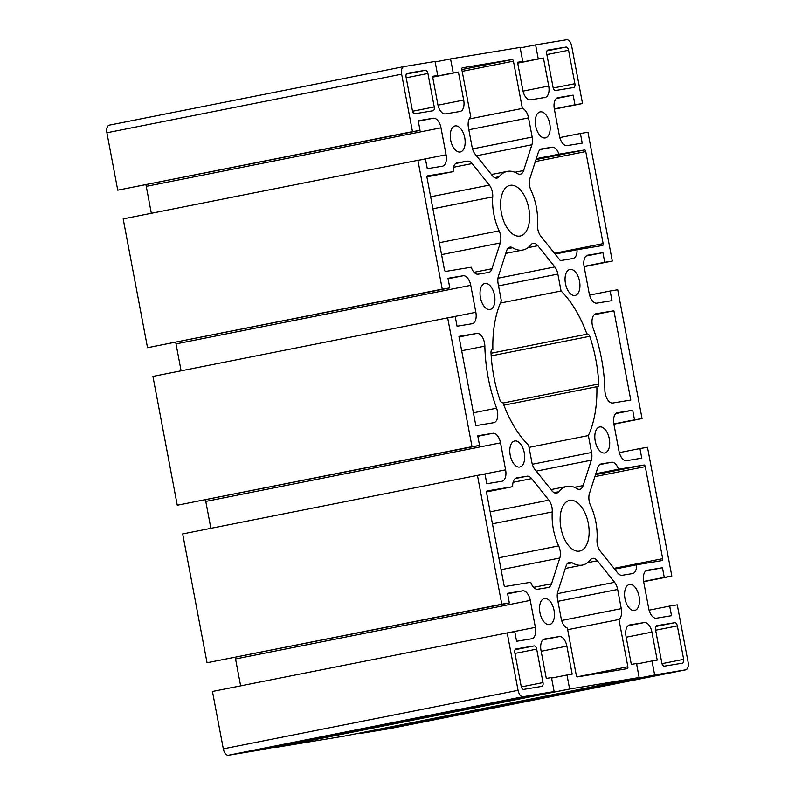 <?xml version="1.0" encoding="UTF-8"?>
<svg xmlns="http://www.w3.org/2000/svg" width="795" height="795" viewBox="0 0 795 795"><rect width="100%" height="100%" fill="white"/><g stroke="black" fill="none" stroke-linecap="round" stroke-linejoin="round"><path stroke-width="1.19" d="M491.717 349.929L492.801 349.711A3.389 1.819 78.8 0 0 492.224 349.661A3.389 1.819 78.8 0 0 490.992 352.423A96.195 51.685 -101.2 0 0 499.976 400.143A3.568 1.918 -101.2 0 0 502.341 402.449A3.568 1.918 -101.2 0 0 502.788 402.24L501.834 402.429M536.237 471.137L591.321 460.196A10.693 5.744 78.8 0 0 591.579 452.494L588.38 435.571A92.637 49.777 -101.2 0 0 596.866 386.708L596.936 386.728A3.389 1.819 78.8 0 0 597.512 386.777A3.389 1.819 78.8 0 0 598.744 384.015L503.076 403.025M498.525 285.882L557.861 274.086L561.061 291.01A92.637 49.777 -101.2 0 1 586.948 334.198A3.568 1.918 -101.2 0 1 587.396 333.989A3.568 1.918 -101.2 0 1 589.751 336.305A96.195 51.685 -101.2 0 1 598.744 384.015M507.2 632.909L514.753 631.657L516.581 641.287L531.696 638.782A10.693 5.744 78.8 0 0 531.795 638.773A10.693 5.744 78.8 0 0 535.373 627.344L530.285 600.394A10.693 5.744 78.8 0 0 522.633 590.824L507.518 593.328L509.337 602.948L501.774 604.2L477.437 475.38L484.99 474.128L486.808 483.758L501.923 481.263A10.693 5.744 78.8 0 0 502.023 481.243A10.693 5.744 78.8 0 0 505.61 469.825L500.522 442.865A10.693 5.744 78.8 0 0 492.86 433.305L477.745 435.799L479.564 445.429L472.011 446.671L447.665 317.851L455.227 316.599L457.046 326.228L472.16 323.734A10.693 5.744 78.8 0 0 472.26 323.714A10.693 5.744 78.8 0 0 475.847 312.296L470.749 285.335A10.693 5.744 78.8 0 0 463.097 275.776L447.983 278.27L449.801 287.899L442.249 289.142L417.902 160.322L425.464 159.08L427.283 168.699L442.398 166.205A10.693 5.744 78.8 0 0 442.497 166.185A10.693 5.744 78.8 0 0 446.084 154.767L440.986 127.816A10.693 5.744 78.8 0 0 433.335 118.246L418.22 120.741L420.038 130.37L412.476 131.622L401.634 74.203A7.125 3.826 -101.2 0 1 404.019 66.591A7.125 3.826 -101.2 0 1 404.089 66.581L435.074 61.463L437.717 75.465L432.53 76.33L437.816 104.334A10.693 5.744 78.8 0 0 445.468 113.894L460.017 111.499A10.693 5.744 78.8 0 0 460.116 111.479A10.693 5.744 78.8 0 0 463.704 100.061L458.417 72.057L453.22 72.911L450.566 58.91L520.099 47.422L522.752 61.424L517.555 62.288L522.842 90.292A10.693 5.744 78.8 0 0 530.494 99.852L545.042 97.457A10.693 5.744 78.8 0 0 545.141 97.437A10.693 5.744 78.8 0 0 548.729 86.019L543.442 58.015L538.245 58.87L535.601 44.868L566.587 39.75A7.125 3.826 -101.2 0 1 571.684 46.13L582.536 103.539L574.974 104.781L573.155 95.162L558.04 97.656A10.693 5.744 78.8 0 0 557.941 97.676A10.693 5.744 78.8 0 0 554.354 109.094L559.451 136.044A10.693 5.744 78.8 0 0 567.103 145.614L582.218 143.12L580.4 133.49L587.962 132.238L612.299 261.068L604.737 262.31L602.918 252.681L587.803 255.185A10.693 5.744 78.8 0 0 587.704 255.195A10.693 5.744 78.8 0 0 584.126 266.623L589.214 293.574A10.693 5.744 78.8 0 0 596.866 303.143L611.981 300.639L610.163 291.02L617.725 289.768L642.062 418.587L634.509 419.84L632.691 410.21L617.576 412.704A10.693 5.744 78.8 0 0 617.476 412.724A10.693 5.744 78.8 0 0 613.889 424.142L618.977 451.103A10.693 5.744 78.8 0 0 626.629 460.663L641.754 458.168L639.935 448.549L647.488 447.297L671.825 576.117L664.272 577.369L662.454 567.739L647.339 570.234A10.693 5.744 78.8 0 0 647.239 570.254A10.693 5.744 78.8 0 0 643.652 581.672L648.75 608.632A10.693 5.744 78.8 0 0 656.402 618.192L671.517 615.698L669.698 606.068L677.251 604.826L688.102 662.235A7.125 3.826 -101.2 0 1 685.707 669.847A7.125 3.826 -101.2 0 1 685.648 669.857L654.653 674.975L652.009 660.973L657.207 660.118L651.92 632.114A10.693 5.744 78.8 0 0 644.268 622.545L629.71 624.95A10.693 5.744 78.8 0 0 629.62 624.969A10.693 5.744 78.8 0 0 626.033 636.388L631.319 664.391L636.517 663.527L639.16 677.539L569.627 689.017L566.984 675.015L572.181 674.16L566.885 646.146A10.693 5.744 78.8 0 0 559.233 636.586L544.684 638.991A10.693 5.744 78.8 0 0 544.585 639.001A10.693 5.744 78.8 0 0 541.007 650.429L546.294 678.433L551.492 677.569L554.135 691.57L523.15 696.688A7.125 3.826 -101.2 0 1 518.052 690.318L507.2 632.909L212.464 691.461L223.316 748.87A7.125 3.826 78.8 0 0 228.413 755.25L259.399 750.132L554.135 691.57M235.191 657.415A10.693 5.744 -101.2 0 1 235.549 658.956L240.637 685.866M205.428 499.886A10.693 5.744 -101.2 0 1 205.786 501.426L210.874 528.337M175.665 342.367A10.693 5.744 -101.2 0 1 176.023 343.897L181.101 370.808M145.902 184.838A10.693 5.744 -101.2 0 1 146.25 186.368L151.338 213.289M458.417 72.057L432.689 77.165M543.442 58.015L517.714 63.123M462.442 67.774L462.471 67.774A1.779 0.954 78.8 0 0 462.461 67.774A1.779 0.954 78.8 0 0 461.855 69.682L470.789 116.935A10.693 5.744 -101.2 0 0 468.464 127.806L472.081 146.986A10.693 5.744 78.8 0 0 475.142 154.131L492.383 175.685A10.693 5.744 78.8 0 0 497.074 178.08A10.693 5.744 78.8 0 0 499.23 176.669L494.55 177.603M453.557 167.258L472.111 163.571A10.693 5.744 78.8 0 0 467.52 161.156L455.724 163.502M427.63 175.864L427.66 175.854A1.779 0.954 78.8 0 0 427.64 175.864L453.17 171.65A10.693 5.744 -101.2 0 1 457.065 162.886A10.693 5.744 -101.2 0 1 457.165 162.866L467.52 161.156M513.083 482.307L531.636 478.62A10.693 5.744 78.8 0 0 527.045 476.205L515.249 478.55M487.156 490.922L487.186 490.913A1.779 0.954 78.8 0 0 487.176 490.913L512.695 486.699A10.693 5.744 -101.2 0 1 516.601 477.934A10.693 5.744 -101.2 0 1 516.7 477.914L527.045 476.205M492.433 523.826L552.247 511.94A10.693 5.744 78.8 0 0 548.878 500.174L490.167 511.841M531.636 478.62L548.878 500.174M600.99 464.002L601.179 463.972A10.693 5.744 78.8 0 0 601.08 463.982A10.693 5.744 78.8 0 0 597.751 467.708L589.453 493.476A10.693 5.744 78.8 0 0 590.606 505.61A40.088 21.535 78.8 0 1 597.025 539.557A10.693 5.744 78.8 0 0 600.384 551.323L617.626 572.877A10.693 5.744 78.8 0 0 622.217 575.282L632.562 573.573A10.693 5.744 -101.2 0 0 632.661 573.563A10.693 5.744 -101.2 0 0 636.566 564.798L614.644 569.15M507.627 248.746L512.656 247.742A10.693 5.744 78.8 0 0 509.923 247.136A10.693 5.744 78.8 0 0 506.594 250.862L498.415 276.243A10.693 5.744 78.8 0 0 498.157 283.944L501.357 300.868A92.637 49.777 -101.2 0 0 492.87 349.73L491.668 349.969M557.861 274.086A10.693 5.744 78.8 0 0 554.801 266.931L497.968 278.23M528.029 247.652L537.818 245.705L554.801 266.931M502.788 402.24A92.637 49.777 -101.2 0 0 528.675 445.429L531.865 462.352A10.693 5.744 78.8 0 0 534.936 469.507L551.919 490.734A10.693 5.744 78.8 0 0 556.609 493.139A10.693 5.744 78.8 0 0 558.756 491.727L554.075 492.652M537.818 245.705A10.693 5.744 78.8 0 0 533.127 243.31A10.693 5.744 78.8 0 0 530.981 244.721A40.088 21.535 78.8 0 1 522.911 250.008L505.769 253.416M512.656 247.742A40.088 21.535 78.8 0 0 522.911 250.008M541.455 148.953L541.653 148.913A10.693 5.744 78.8 0 0 541.554 148.933A10.693 5.744 78.8 0 0 538.225 152.65L529.927 178.418A10.693 5.744 78.8 0 0 531.08 190.552A40.088 21.535 78.8 0 1 537.49 224.498A10.693 5.744 78.8 0 0 540.858 236.264L560.336 260.621L573.036 258.524A10.693 5.744 -101.2 0 0 573.135 258.504A10.693 5.744 -101.2 0 0 577.041 249.739L555.119 254.092M541.653 148.913L551.998 147.204A10.693 5.744 -101.2 0 1 558.974 154.17L536.277 158.682M462.173 71.341L513.441 61.155L522.375 108.418A10.693 5.744 -101.2 0 1 528.546 117.889L532.173 137.058L472.548 148.904M522.375 108.418L469.159 118.992M476.463 155.78L531.915 144.76A10.693 5.744 78.8 0 0 532.173 137.058M531.915 144.76L523.607 170.528A10.693 5.744 78.8 0 1 520.288 174.244A10.693 5.744 78.8 0 1 517.545 173.648A40.088 21.535 78.8 0 0 507.29 171.382A40.088 21.535 78.8 0 0 499.23 176.669M453.17 171.65L427.004 176.848M441.573 254.629L500.284 242.972L491.976 268.74A10.693 5.744 78.8 0 1 488.647 272.456A10.693 5.744 78.8 0 1 488.547 272.476L478.202 274.186A10.693 5.744 -101.2 0 1 471.226 267.209L445.717 271.423A1.779 0.954 78.8 0 1 444.445 269.833L427.044 177.762A1.779 0.954 78.8 0 1 427.64 175.864M500.284 242.972A10.693 5.744 78.8 0 0 499.131 230.838L439.317 242.714M432.907 208.777L492.711 196.892A40.088 21.535 78.8 0 0 499.131 230.838M492.711 196.892A10.693 5.744 78.8 0 0 489.352 185.116L430.642 196.782M472.111 163.571L489.352 185.116M461.676 350.744L484.851 346.133A10.693 5.744 78.8 0 0 476.861 333.423L459.073 336.961M484.851 346.133A106.888 57.429 78.8 0 0 496.577 408.193A10.693 5.744 78.8 0 1 493.834 422.672A10.693 5.744 78.8 0 1 493.735 422.692L475.827 425.643L458.963 336.384L476.861 333.423M512.695 486.699L486.54 491.896M501.098 569.687L559.809 558.02L551.511 583.788A10.693 5.744 78.8 0 1 548.182 587.515A10.693 5.744 78.8 0 1 548.083 587.525L537.728 589.234A10.693 5.744 -101.2 0 1 530.752 582.268L505.242 586.481A1.779 0.954 78.8 0 1 503.97 584.881L486.58 492.821A1.779 0.954 78.8 0 1 487.176 490.913M601.179 463.972L611.534 462.263A10.693 5.744 -101.2 0 1 618.51 469.229L595.813 473.741M595.803 313.786L596.002 313.747A10.693 5.744 78.8 0 0 595.902 313.767A10.693 5.744 78.8 0 0 593.159 328.246A106.888 57.429 78.8 0 1 604.886 390.305A10.693 5.744 78.8 0 0 612.865 403.015L630.773 400.064L613.899 310.795L594.173 314.711M591.321 460.196L583.142 485.586A10.693 5.744 78.8 0 1 579.813 489.303A10.693 5.744 78.8 0 1 577.081 488.696A40.088 21.535 78.8 0 0 566.825 486.431A40.088 21.535 78.8 0 0 558.756 491.727M588.38 435.571L529.033 447.366M557.931 601.328L617.655 589.463L621.273 608.632A10.693 5.744 -101.2 0 1 618.947 619.504L627.871 666.767A1.779 0.954 78.8 0 1 627.275 668.665A1.779 0.954 78.8 0 1 627.255 668.674L577.568 676.873A1.779 0.954 78.8 0 1 576.286 675.283L567.362 628.02A10.693 5.744 -101.2 0 1 561.191 618.56L557.563 599.38A10.693 5.744 78.8 0 1 557.822 591.679L566.12 565.911A10.693 5.744 78.8 0 1 569.449 562.194A10.693 5.744 78.8 0 1 572.181 562.8A40.088 21.535 78.8 0 0 582.447 565.066A40.088 21.535 78.8 0 0 590.506 559.769A10.693 5.744 78.8 0 1 592.663 558.358A10.693 5.744 78.8 0 1 597.343 560.753L614.585 582.308L557.375 593.676M559.809 558.02A10.693 5.744 78.8 0 0 558.656 545.887L498.853 557.772M552.247 511.94A40.088 21.535 78.8 0 0 558.656 545.887M617.655 589.463A10.693 5.744 78.8 0 0 614.585 582.308M618.947 619.504L567.68 629.69M558.974 154.17L584.484 149.967L535.989 159.596M535.353 161.574L585.766 151.557A1.779 0.954 78.8 0 0 584.484 149.967M585.766 151.557L603.157 243.618L554.473 253.297M577.041 249.739L602.54 245.526A1.779 0.954 78.8 0 0 602.56 245.526A1.779 0.954 78.8 0 0 603.157 243.618M462.471 67.774L512.169 59.565L461.845 69.562M513.441 61.155A1.779 0.954 78.8 0 0 512.169 59.565M618.51 469.229L644.02 465.015L595.515 474.655M594.879 476.622L645.292 466.615A1.779 0.954 78.8 0 0 644.02 465.015M645.292 466.615L662.692 558.676L614.008 568.346M636.566 564.798L662.076 560.584A1.779 0.954 78.8 0 0 662.096 560.584A1.779 0.954 78.8 0 0 662.692 558.676M596.002 313.747L613.899 310.795M510.31 185.314A25.828 13.883 -101.2 0 1 528.755 208.211A25.828 13.883 -101.2 0 1 520.139 236.026A25.828 13.883 -101.2 0 1 501.486 213.398A25.828 13.883 -101.2 0 1 510.072 185.354A25.828 13.883 -101.2 0 1 510.31 185.314M569.836 500.373A25.828 13.883 -101.2 0 1 588.29 523.269A25.828 13.883 -101.2 0 1 579.664 551.084A25.828 13.883 -101.2 0 1 561.022 528.456A25.828 13.883 -101.2 0 1 569.598 500.413A25.828 13.883 -101.2 0 1 569.836 500.373M547.954 50.045A3.568 1.918 78.8 0 0 547.924 50.055L566.02 47.064L547 50.84M546.861 54.567L568.574 50.254A3.568 1.918 78.8 0 0 566.02 47.064M568.574 50.254L574.894 83.713L553.221 88.026M547.924 50.055A3.568 1.918 78.8 0 0 546.731 53.861L553.052 87.321A3.568 1.918 78.8 0 0 555.606 90.511L573.662 87.529A3.568 1.918 78.8 0 0 573.702 87.52A3.568 1.918 78.8 0 0 574.894 83.713M656.72 625.685A3.568 1.918 78.8 0 0 656.69 625.695L674.786 622.704L655.766 626.48M655.627 630.206L677.34 625.894A3.568 1.918 78.8 0 0 674.786 622.704M677.34 625.894L683.66 659.353L661.987 663.666M656.69 625.695A3.568 1.918 78.8 0 0 655.497 629.501L661.818 662.96A3.568 1.918 78.8 0 0 664.372 666.15L682.428 663.169A3.568 1.918 78.8 0 0 682.468 663.159A3.568 1.918 78.8 0 0 683.66 659.353M516.005 648.929L516.064 648.909A3.568 1.918 78.8 0 0 516.034 648.919L534.131 645.928L515.11 649.704M514.971 653.43L536.685 649.118A3.568 1.918 78.8 0 0 534.131 645.928M536.685 649.118L543.005 682.587L521.341 686.89M516.034 648.919A3.568 1.918 78.8 0 0 514.842 652.725L521.162 686.194A3.568 1.918 78.8 0 0 523.716 689.374L541.783 686.393A3.568 1.918 78.8 0 0 541.812 686.393A3.568 1.918 78.8 0 0 543.005 682.587M407.239 73.289L407.298 73.269A3.568 1.918 78.8 0 0 407.269 73.279L425.365 70.288L406.344 74.064M406.205 77.791L427.919 73.478A3.568 1.918 78.8 0 0 425.365 70.288M427.919 73.478L434.239 106.947L412.565 111.25M407.269 73.279A3.568 1.918 78.8 0 0 406.076 77.085L412.396 110.555A3.568 1.918 78.8 0 0 414.95 113.735L433.007 110.753A3.568 1.918 78.8 0 0 433.046 110.753A3.568 1.918 78.8 0 0 434.239 106.947M599.798 426.925A13.277 7.135 -101.2 0 1 609.278 438.691A13.277 7.135 -101.2 0 1 604.846 452.981A13.277 7.135 -101.2 0 1 595.266 441.354A13.277 7.135 -101.2 0 1 599.678 426.945A13.277 7.135 -101.2 0 1 599.798 426.925M570.035 269.396A13.277 7.135 -101.2 0 1 579.515 281.162A13.277 7.135 -101.2 0 1 575.083 295.452A13.277 7.135 -101.2 0 1 565.503 283.825A13.277 7.135 -101.2 0 1 569.916 269.416A13.277 7.135 -101.2 0 1 570.035 269.396M540.272 111.866A13.277 7.135 -101.2 0 1 549.752 123.632A13.277 7.135 -101.2 0 1 545.32 137.923A13.277 7.135 -101.2 0 1 535.741 126.296A13.277 7.135 -101.2 0 1 540.143 111.896A13.277 7.135 -101.2 0 1 540.272 111.866M455.237 125.908A13.277 7.135 -101.2 0 1 464.727 137.674A13.277 7.135 -101.2 0 1 460.295 151.964A13.277 7.135 -101.2 0 1 450.715 140.337A13.277 7.135 -101.2 0 1 455.118 125.928A13.277 7.135 -101.2 0 1 455.237 125.908M485.01 283.437A13.277 7.135 -101.2 0 1 494.49 295.203A13.277 7.135 -101.2 0 1 490.058 309.493A13.277 7.135 -101.2 0 1 480.478 297.867A13.277 7.135 -101.2 0 1 484.88 283.457A13.277 7.135 -101.2 0 1 485.01 283.437M514.772 440.967A13.277 7.135 -101.2 0 1 524.253 452.733A13.277 7.135 -101.2 0 1 519.821 467.023A13.277 7.135 -101.2 0 1 510.241 455.396A13.277 7.135 -101.2 0 1 514.653 440.986A13.277 7.135 -101.2 0 1 514.772 440.967M544.535 598.496A13.277 7.135 -101.2 0 1 554.016 610.252A13.277 7.135 -101.2 0 1 549.583 624.552A13.277 7.135 -101.2 0 1 540.004 612.925A13.277 7.135 -101.2 0 1 544.416 598.516A13.277 7.135 -101.2 0 1 544.535 598.496M629.561 584.454A13.277 7.135 -101.2 0 1 639.041 596.21A13.277 7.135 -101.2 0 1 634.619 610.51A13.277 7.135 -101.2 0 1 625.029 598.883A13.277 7.135 -101.2 0 1 629.441 584.474A13.277 7.135 -101.2 0 1 629.561 584.454M654.653 674.975L359.926 733.537L390.911 728.419A7.125 3.826 78.8 0 0 390.981 728.409A7.125 3.826 78.8 0 0 391.041 728.389M403.959 66.611L109.352 125.143A7.125 3.826 78.8 0 0 109.293 125.153A7.125 3.826 78.8 0 0 106.898 132.765L117.749 190.174L420.038 130.37M535.601 44.868L520.198 47.929M586.948 334.198L491.032 353.258M596.866 386.708L503.881 405.182M561.061 291.01L500.383 303.064M669.698 606.068L649.098 610.163M662.454 567.739L645.629 571.078M664.272 577.369L643.612 581.473M671.825 576.117L643.662 581.711M639.935 448.549L619.335 452.633M632.691 410.21L615.867 413.559M634.509 419.84L613.849 423.944M642.062 418.587L613.899 424.192M610.163 291.02L589.572 295.114M602.918 252.681L586.104 256.03M604.737 262.31L584.087 266.414M612.299 261.068L584.126 266.663M580.4 133.49L559.809 137.585M573.155 95.162L556.341 98.501M574.974 104.781L554.324 108.885M582.536 103.539L554.363 109.134M538.245 58.87L517.684 62.954M522.752 61.424L517.585 62.457M450.566 58.91L435.173 61.97M453.22 72.911L432.649 76.996M437.717 75.465L432.559 76.499M412.476 131.622L117.749 190.174M417.902 160.322L123.175 218.883L147.512 347.703L449.801 287.899M442.249 289.142L147.512 347.703M447.665 317.851L152.938 376.413L177.275 505.232L479.564 445.429M472.011 446.671L177.275 505.232M477.437 475.38L182.701 533.932L207.038 662.762L509.337 602.948M501.774 604.2L207.038 662.762M566.984 675.015L551.581 678.075M274.802 747.071L274.901 747.578L344.434 736.091L639.16 677.539M569.627 689.017L274.901 747.578M652.009 660.973L636.616 664.034M359.827 733.03L359.926 733.537M491.191 355.882L589.751 336.305M644.268 622.545L628.04 625.764M626.192 637.222L651.92 632.114M559.233 636.586L543.015 639.806M541.156 651.264L566.885 646.146M535.373 627.344L508.482 632.691M235.549 658.956L530.285 600.394M522.633 590.824L507.608 593.815M505.61 469.825L478.719 475.162M205.786 501.426L500.522 442.865M492.86 433.305L477.845 436.286M475.847 312.296L448.946 317.642M176.023 343.897L470.749 285.335M463.097 275.776L448.072 278.757M446.084 154.767L419.184 160.113M146.25 186.368L440.986 127.816M433.335 118.246L418.309 121.228M463.704 100.061L437.995 105.169M548.729 86.019L523.021 91.127M551.998 147.204L540.202 149.549M468.831 129.754L528.546 117.889M523.607 170.528L514.872 172.267M491.976 268.74L474.068 272.297M496.577 408.193L473.403 412.794M611.534 462.263L599.738 464.598M583.142 485.586L574.397 487.315M591.579 452.494L532.332 464.27M551.511 583.788L533.594 587.346M567.153 563.794L572.181 562.8M587.555 562.701L597.343 560.753M621.273 608.632L561.648 620.478M228.413 755.25L523.15 696.688M518.052 690.318L223.316 748.87M685.648 669.857L390.911 728.419M106.898 132.765L401.634 74.203M627.871 666.767L577.23 676.823M507.29 171.382L491.459 174.522M566.825 486.431L550.995 489.581M582.447 565.066L565.295 568.465M685.707 669.847L390.981 728.409M404.019 66.591L109.293 125.153"/></g></svg>
